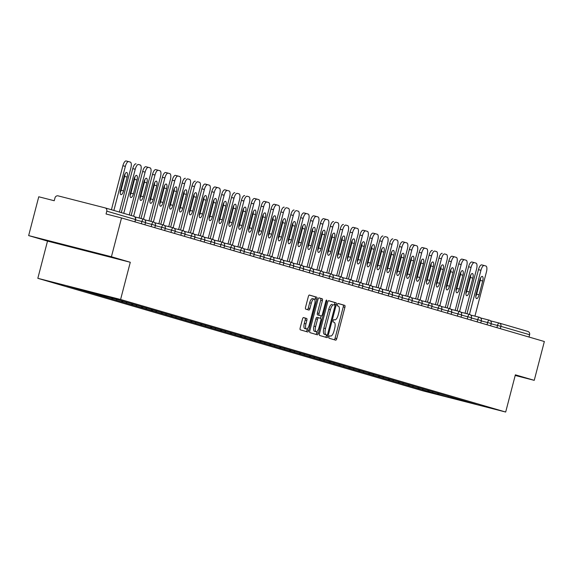 <?xml version="1.0" encoding="UTF-8"?>
<svg xmlns="http://www.w3.org/2000/svg" width="573" height="573" viewBox="0 0 573 573"><rect width="100%" height="100%" fill="white"/><g stroke="black" fill="none" stroke-linecap="round" stroke-linejoin="round"><path stroke-width="0.86" d="M328.952 336.888A1.261 0.451 104.3 0 0 329.074 338.228L335.678 340.161A1.798 0.645 104.3 0 0 335.685 340.161A1.798 0.645 104.3 0 0 336.752 338.6L344.903 307.293A1.798 0.645 104.3 0 0 344.738 305.373L338.134 303.439A1.261 0.451 104.3 0 0 338.127 303.439A1.261 0.451 104.3 0 0 337.382 304.528A1.261 0.451 104.3 0 0 337.497 305.875L338.356 306.125A5.751 2.07 104.3 0 1 338.894 312.271L338.213 314.885A5.751 2.07 104.3 0 1 334.797 319.877A5.751 2.07 104.3 0 1 334.775 319.87L333.923 319.619A1.261 0.451 104.3 0 0 333.916 319.619A1.261 0.451 104.3 0 0 333.164 320.708A1.261 0.451 104.3 0 0 333.285 322.055L334.138 322.305A5.751 2.07 104.3 0 1 334.675 328.451L334.002 331.058A5.751 2.07 104.3 0 1 330.585 336.05A5.751 2.07 104.3 0 1 330.557 336.043L329.704 335.792A1.261 0.451 104.3 0 0 329.697 335.792A1.261 0.451 104.3 0 0 328.952 336.888M303.54 317.571A1.798 0.645 104.3 0 0 303.532 317.571A1.798 0.645 104.3 0 0 302.465 319.125L300.173 327.914A1.798 0.645 104.3 0 0 300.345 329.833L307.68 331.975A1.798 0.645 104.3 0 0 307.687 331.982A1.798 0.645 104.3 0 0 308.754 330.42L316.905 299.106A1.798 0.645 104.3 0 0 316.74 297.186L309.406 295.045A1.798 0.645 104.3 0 0 309.399 295.045A1.798 0.645 104.3 0 0 308.331 296.599L305.567 307.214A1.798 0.645 104.3 0 0 305.738 309.134L308.876 310.05A1.798 0.645 104.3 0 0 308.883 310.05A1.798 0.645 104.3 0 0 309.95 308.496L311.318 303.232A4.806 1.733 104.3 0 1 314.176 299.056A4.806 1.733 104.3 0 1 314.641 304.206L309.277 324.819A4.806 1.733 104.3 0 1 306.419 328.988A4.806 1.733 104.3 0 1 305.946 323.845L306.841 320.407A1.798 0.645 104.3 0 0 306.677 318.488L303.525 317.564M130.286 262.269L111.42 256.754L121.526 217.948L544.35 341.522L534.244 380.336L515.371 374.821L505.68 412.037L120.595 299.486L130.286 262.269L47.516 241.097L37.825 278.313L120.595 299.486M319.505 333.565A1.798 0.645 104.3 0 0 319.67 335.484L327.004 337.626A1.798 0.645 104.3 0 0 327.011 337.626A1.798 0.645 104.3 0 0 328.078 336.072L336.236 304.757A1.798 0.645 104.3 0 0 336.065 302.838L328.73 300.696A1.798 0.645 104.3 0 0 328.723 300.689A1.798 0.645 104.3 0 0 327.656 302.25L319.505 333.565M317.342 334.804L310.007 332.655A1.798 0.645 104.3 0 1 309.835 330.736L317.994 299.428A1.798 0.645 104.3 0 1 319.061 297.867A1.798 0.645 104.3 0 0 319.061 297.867L322.205 298.784A1.798 0.645 104.3 0 1 322.377 300.703L319.068 313.402A1.798 0.645 104.3 0 0 319.24 315.329L321.317 315.938A1.798 0.645 104.3 0 0 321.324 315.938A1.798 0.645 104.3 0 0 322.391 314.376L325.836 301.154A1.261 0.451 104.3 0 1 326.581 300.066A1.261 0.451 104.3 0 1 326.71 301.412L318.416 333.242A1.798 0.645 104.3 0 1 317.349 334.804A1.798 0.645 104.3 0 0 317.349 334.804M37.825 278.313L422.91 390.865L505.68 412.037M82.211 289.745L82.068 290.282L83.207 290.002M82.068 290.282L66.898 285.827L111.864 297.903L476.607 404.524L447.807 397.153L438.144 394.331L439.276 393.615M437.908 393.214L437.65 394.203L438.144 394.331M437.65 394.203L428.267 391.445L429.399 390.729M428.031 390.328L427.773 391.316L428.267 391.445M427.773 391.316L418.39 388.558L419.522 387.842M418.154 387.441L417.896 388.43L418.39 388.558M417.896 388.43L408.513 385.672L409.645 384.949M408.277 384.555L408.019 385.543L408.513 385.672M408.019 385.543L398.636 382.785L399.768 382.062M398.4 381.668L398.142 382.657L398.636 382.785M398.142 382.657L388.759 379.899L389.891 379.176M388.523 378.782L388.265 379.77L388.759 379.899M388.265 379.77L378.882 377.013L380.014 376.289M378.646 375.895L378.388 376.884L378.882 377.013M378.388 376.884L369.005 374.126L370.137 373.403M368.768 373.002L368.511 373.997L369.005 374.126M368.511 373.997L359.128 371.24L360.259 370.516M358.891 370.115L358.634 371.111L359.128 371.24M358.634 371.111L349.251 368.353L350.382 367.63M349.014 367.229L348.756 368.224L349.251 368.353M348.756 368.224L339.374 365.467L340.505 364.743M339.137 364.342L338.879 365.338L339.374 365.467M338.879 365.338L329.496 362.58L330.628 361.857M329.26 361.456L329.002 362.451L329.496 362.58M329.002 362.451L319.619 359.694L320.751 358.97M319.383 358.569L319.125 359.565L319.619 359.694M319.125 359.565L309.742 356.807L310.874 356.084M309.506 355.683L309.248 356.678L309.742 356.807M309.248 356.678L299.865 353.921L300.997 353.197M299.629 352.796L299.371 353.792L299.865 353.921M299.371 353.792L289.988 351.034L291.12 350.311M289.752 349.91L289.494 350.905L289.988 351.034M289.494 350.905L280.111 348.14L281.243 347.424M279.875 347.023L279.617 348.019L280.111 348.14M279.617 348.019L270.234 345.254L271.366 344.538M269.998 344.137L269.74 345.132L270.234 345.254M269.74 345.132L260.357 342.368L261.489 341.651M260.121 341.25L259.863 342.246L260.357 342.368M259.863 342.246L250.48 339.481L251.611 338.765M250.243 338.364L249.986 339.359L250.48 339.481M249.986 339.359L240.603 336.595L241.734 335.878M240.366 335.477L240.108 336.473L240.603 336.595M240.108 336.473L230.726 333.708L231.857 332.992M230.489 332.591L230.231 333.586L230.726 333.708M230.231 333.586L220.849 330.822L221.98 330.105M220.612 329.704L220.354 330.7L220.849 330.822M220.354 330.7L210.971 327.935L212.103 327.219M210.735 326.818L210.477 327.806L210.971 327.935M210.477 327.806L201.094 325.049L202.226 324.332M200.858 323.931L200.6 324.92L201.094 325.049M200.6 324.92L191.217 322.162L192.349 321.446M190.981 321.045L190.723 322.033L191.217 322.162M190.723 322.033L181.34 319.276L182.472 318.559M181.104 318.158L180.846 319.147L181.34 319.276M180.846 319.147L171.463 316.389L172.595 315.666M171.227 315.272L170.962 316.26L171.463 316.389M170.962 316.26L161.586 313.503L162.718 312.779M161.35 312.385L161.085 313.374L161.586 313.503M161.085 313.374L151.709 310.616L152.841 309.893M151.473 309.499L151.208 310.487L151.709 310.616M151.208 310.487L141.832 307.73L142.964 307.006M141.595 306.612L141.33 307.601L141.832 307.73M141.33 307.601L131.955 304.843L133.086 304.12M131.718 303.719L131.453 304.714L131.955 304.843M131.453 304.714L122.078 301.957L123.209 301.233M121.834 300.832L121.576 301.828L122.078 301.957M121.576 301.828L112.201 299.07L113.332 298.347M111.957 297.946L111.699 298.941L112.201 299.07M111.699 298.941L102.323 296.184L103.448 295.46M102.08 295.059L101.822 296.055L102.323 296.184M101.822 296.055L92.446 293.297L93.485 292.631M92.174 292.294L91.945 293.168L92.446 293.297M91.945 293.168L82.569 290.411M86.43 291.535L87.225 291.027M96.307 294.422L97.439 293.705M106.184 297.308L107.33 296.578M116.061 300.195L117.207 299.464M125.938 303.081L127.084 302.351M135.815 305.968L136.968 305.237M145.692 308.861L146.846 308.124M155.57 311.748L156.723 311.01M165.447 314.634L166.6 313.897M175.324 317.521L176.477 316.783M185.201 320.407L186.354 319.67M195.078 323.294L196.231 322.556M204.955 326.18L206.108 325.443M214.832 329.067L215.985 328.336M224.709 331.953L225.862 331.223M234.586 334.84L235.739 334.109M244.463 337.726L245.616 336.996M254.34 340.613L255.494 339.882M264.217 343.499L265.371 342.769M274.095 346.386L275.248 345.655M283.972 349.272L285.125 348.542M293.849 352.159L295.002 351.428M303.726 355.045L304.879 354.315M313.603 357.932L314.756 357.201M323.48 360.818L324.633 360.088M333.357 363.705L334.51 362.974M343.234 366.591L344.387 365.861M353.111 369.478L354.264 368.747M362.988 372.364L364.142 371.633M372.873 375.251L374.019 374.52M382.75 378.137L383.896 377.406M392.627 381.031L393.773 380.293M402.504 383.917L403.65 383.179M412.381 386.804L413.527 386.066M422.258 389.69L423.404 388.952M432.135 392.577L433.281 391.839M529.008 337.039L529.61 334.725L500.931 326.345L500.329 328.658M499.291 323.093L527.819 331.438A2.75 2.564 106.3 0 1 529.61 334.725M447.807 397.153L448.595 396.337M515.206 375.465L534.244 380.336M111.42 256.754L28.65 235.589L38.756 196.775L54.234 200.736L54.972 197.9A2.75 2.564 -73.7 0 1 58.152 195.873L104.995 207.856A2.75 2.564 -73.7 0 1 106.786 211.151L106.048 213.987L121.526 217.948M28.65 235.589L47.516 241.097M76.553 288.649L76.947 288.398M95.182 253.187L61.404 244.32L95.247 252.937M334.188 339.725A1.798 0.645 104.3 0 0 335.09 338.177L343.248 306.87A1.798 0.645 104.3 0 0 343.084 304.943L337.991 303.461M334.41 304.972L334.582 304.335A1.798 0.645 104.3 0 0 334.41 302.415L328.565 300.703M325.521 337.196A1.798 0.645 104.3 0 0 326.424 335.642L326.617 334.904M326.954 334.99A1.261 0.451 104.3 0 0 326.961 334.99A1.261 0.451 104.3 0 0 327.706 333.901L334.868 306.419A1.261 0.451 104.3 0 0 334.747 305.072L333.851 304.807A5.751 2.07 104.3 0 0 333.823 304.8A5.751 2.07 104.3 0 0 330.406 309.792L325.514 328.58A5.751 2.07 104.3 0 0 326.051 334.725L325.299 334.568A1.261 0.451 104.3 0 0 325.306 334.568A1.261 0.451 104.3 0 0 325.314 334.568L326.961 334.99M332.168 304.378L332.19 304.385A5.751 2.07 104.3 0 0 332.168 304.378A5.751 2.07 104.3 0 0 328.752 309.37L330.406 309.792M325.299 334.568L324.397 334.303A5.751 2.07 104.3 0 1 323.86 328.157L328.752 309.37M318.896 297.881L322.205 298.784M319.67 315.515L321.324 315.938L319.662 315.508A1.798 0.645 104.3 0 0 319.677 315.515A1.798 0.645 104.3 0 0 319.67 315.515L317.578 314.899A1.798 0.645 104.3 0 1 317.413 312.98L320.722 300.281A1.798 0.645 104.3 0 0 320.551 298.361M321.166 315.895L320.536 318.323M317.17 331.258L316.762 332.82L318.416 333.242M315.637 326.581A4.806 1.733 104.3 0 0 316.11 331.724A4.806 1.733 104.3 0 0 318.96 327.555L320.851 320.293A1.798 0.645 104.3 0 0 320.687 318.373L318.602 317.764A1.798 0.645 104.3 0 0 318.595 317.757A1.798 0.645 104.3 0 0 317.528 319.319L315.637 326.581L313.983 326.159A4.806 1.733 104.3 0 0 314.448 331.301L316.11 331.724M316.941 317.335L318.595 317.757L316.948 317.342A1.798 0.645 104.3 0 0 316.941 317.335A1.798 0.645 104.3 0 0 315.873 318.896L317.528 319.319M313.983 326.159L315.873 318.896M315.859 334.367A1.798 0.645 104.3 0 0 316.762 332.82M306.419 328.988L304.764 328.565A4.806 1.733 104.3 0 1 304.292 323.423L305.187 319.985A1.798 0.645 104.3 0 0 305.022 318.065L303.368 317.578M314.176 299.056L312.514 298.633A4.806 1.733 104.3 0 0 309.664 302.809L311.318 303.232M307.386 309.621A1.798 0.645 104.3 0 0 308.295 308.066L309.664 302.809M314.899 300.051L315.25 298.683A1.798 0.645 104.3 0 0 315.086 296.764L309.234 295.052M306.19 331.545A1.798 0.645 104.3 0 0 307.092 329.998L307.479 328.515M76.846 248.045L76.732 248.467M478.462 269.654A5.494 1.977 -75.7 0 1 481.721 264.891L484.206 265.528A5.494 1.977 104.3 0 0 484.206 265.528A5.494 1.977 104.3 0 0 480.94 270.291L478.462 269.654L466.974 313.746M481.721 264.891A5.494 1.977 -75.7 0 1 481.743 264.898L484.178 265.521M480.582 277.919A4.305 1.547 -75.7 0 1 480.231 280.376L476.629 294.2A4.305 1.547 -75.7 0 1 475.783 296.427M484.228 265.528L485.94 266.03A5.494 1.977 104.3 0 1 486.448 271.903L474.931 316.138M480.94 270.291L469.459 314.376M479.114 294.837A4.305 1.547 -75.7 0 1 476.557 298.569A4.305 1.547 -75.7 0 1 476.142 293.97L479.737 280.147A4.305 1.547 -75.7 0 1 482.294 276.408A4.305 1.547 -75.7 0 1 482.717 281.014L479.114 294.837L476.629 294.2M468.585 266.767A5.494 1.977 -75.7 0 1 471.844 262.004L474.329 262.635A5.494 1.977 104.3 0 0 474.329 262.635A5.494 1.977 104.3 0 0 471.063 267.405L468.585 266.767L457.096 310.86M471.844 262.004A5.494 1.977 -75.7 0 1 471.865 262.011L474.301 262.635M470.705 275.033A4.305 1.547 -75.7 0 1 470.354 277.49L466.751 291.313A4.305 1.547 -75.7 0 1 465.906 293.541M474.351 262.642L476.063 263.143A5.494 1.977 104.3 0 1 476.571 269.016L465.054 313.252M471.063 267.405L459.582 311.49M469.237 291.951A4.305 1.547 -75.7 0 1 466.68 295.682A4.305 1.547 -75.7 0 1 466.264 291.077L469.86 277.26A4.305 1.547 -75.7 0 1 472.417 273.522A4.305 1.547 -75.7 0 1 472.84 278.127L469.237 291.951L466.751 291.313M455.177 310.365L466.694 266.13A5.494 1.977 104.3 0 0 466.178 260.257L464.474 259.755A5.494 1.977 104.3 0 0 464.452 259.748A5.494 1.977 104.3 0 0 461.186 264.518L458.708 263.881L447.219 307.973M458.708 263.881A5.494 1.977 -75.7 0 1 461.967 259.118A5.494 1.977 -75.7 0 1 461.988 259.125L464.424 259.748M460.828 272.146A4.305 1.547 -75.7 0 1 460.477 274.603L456.874 288.427A4.305 1.547 -75.7 0 1 456.029 290.654M461.186 264.518L449.705 308.603M459.36 289.064A4.305 1.547 -75.7 0 1 456.803 292.796A4.305 1.547 -75.7 0 1 456.387 288.19L459.983 274.367A4.305 1.547 -75.7 0 1 462.54 270.635A4.305 1.547 -75.7 0 1 462.963 275.241L459.36 289.064L456.874 288.427M445.3 307.479L456.817 263.243A5.494 1.977 104.3 0 0 456.301 257.37L454.597 256.869A5.494 1.977 104.3 0 0 454.575 256.862A5.494 1.977 104.3 0 0 451.309 261.632L448.831 260.994L437.342 305.08M448.831 260.994A5.494 1.977 -75.7 0 1 452.09 256.231A5.494 1.977 -75.7 0 1 452.111 256.238L454.547 256.862M450.951 269.26A4.305 1.547 -75.7 0 1 450.6 271.717L446.997 285.54A4.305 1.547 -75.7 0 1 446.152 287.768M451.309 261.632L439.828 305.717M449.483 286.178A4.305 1.547 -75.7 0 1 446.926 289.909A4.305 1.547 -75.7 0 1 446.51 285.304L450.106 271.48A4.305 1.547 -75.7 0 1 452.663 267.749A4.305 1.547 -75.7 0 1 453.085 272.354L449.483 286.178L446.997 285.54M435.423 304.592L446.94 260.357A5.494 1.977 104.3 0 0 446.424 254.484L444.72 253.982A5.494 1.977 104.3 0 0 444.698 253.975A5.494 1.977 104.3 0 0 441.432 258.745L438.954 258.108L427.465 302.193M438.954 258.108A5.494 1.977 -75.7 0 1 442.213 253.345A5.494 1.977 -75.7 0 1 442.234 253.352L442.213 253.345M441.074 266.373A4.305 1.547 -75.7 0 1 440.723 268.83L437.12 282.654A4.305 1.547 -75.7 0 1 436.275 284.881M441.432 258.745L429.951 302.831M439.606 283.291A4.305 1.547 -75.7 0 1 437.049 287.023A4.305 1.547 -75.7 0 1 436.633 282.417L440.229 268.594A4.305 1.547 -75.7 0 1 442.786 264.862A4.305 1.547 -75.7 0 1 443.208 269.468L439.606 283.291L437.12 282.654M425.546 301.706L437.063 257.47A5.494 1.977 104.3 0 0 436.547 251.597L434.843 251.096A5.494 1.977 104.3 0 0 434.814 251.089A5.494 1.977 104.3 0 0 431.555 255.859L429.077 255.221L417.588 299.307M429.077 255.221A5.494 1.977 -75.7 0 1 432.336 250.458A5.494 1.977 -75.7 0 1 432.357 250.465L432.336 250.458M431.197 263.487A4.305 1.547 -75.7 0 1 430.846 265.944L427.243 279.767A4.305 1.547 -75.7 0 1 426.398 281.995M431.555 255.859L420.073 299.944M429.729 280.405A4.305 1.547 -75.7 0 1 427.172 284.136A4.305 1.547 -75.7 0 1 426.749 279.531L430.352 265.707A4.305 1.547 -75.7 0 1 432.909 261.976A4.305 1.547 -75.7 0 1 433.331 266.581L429.729 280.405L427.243 279.767M419.2 252.335A5.494 1.977 -75.7 0 1 422.459 247.572L424.937 248.202A5.494 1.977 104.3 0 0 424.937 248.202A5.494 1.977 104.3 0 0 421.678 252.972L419.2 252.335L407.711 296.42M422.459 247.572A5.494 1.977 -75.7 0 1 422.48 247.572L424.915 248.195M421.32 260.6A4.305 1.547 -75.7 0 1 420.969 263.057L417.366 276.881A4.305 1.547 -75.7 0 1 416.521 279.108M424.965 248.209L426.67 248.711A5.494 1.977 104.3 0 1 427.186 254.584L415.669 298.82M421.678 252.972L410.196 297.058M419.851 277.518A4.305 1.547 -75.7 0 1 417.294 281.25A4.305 1.547 -75.7 0 1 416.872 276.644L420.475 262.821A4.305 1.547 -75.7 0 1 423.032 259.089A4.305 1.547 -75.7 0 1 423.454 263.695L419.851 277.518L417.366 276.881M405.791 295.933L417.309 251.697A5.494 1.977 104.3 0 0 416.793 245.824L415.088 245.323A5.494 1.977 104.3 0 0 415.06 245.316A5.494 1.977 104.3 0 0 411.801 250.086L409.315 249.448L397.834 293.534M409.315 249.448A5.494 1.977 -75.7 0 1 412.581 244.685A5.494 1.977 -75.7 0 1 412.603 244.685L415.038 245.308M411.443 257.707A4.305 1.547 -75.7 0 1 411.092 260.171L407.489 273.994A4.305 1.547 -75.7 0 1 406.644 276.222M411.801 250.086L400.319 294.171M409.974 274.632A4.305 1.547 -75.7 0 1 407.417 278.363A4.305 1.547 -75.7 0 1 406.995 273.758L410.597 259.934A4.305 1.547 -75.7 0 1 413.154 256.203A4.305 1.547 -75.7 0 1 413.577 260.808L409.974 274.632L407.489 273.994M395.907 293.047L407.432 248.811A5.494 1.977 104.3 0 0 406.916 242.938L405.211 242.436A5.494 1.977 104.3 0 0 405.183 242.429A5.494 1.977 104.3 0 0 401.924 247.199L399.438 246.562L387.957 290.647M399.438 246.562A5.494 1.977 -75.7 0 1 402.704 241.799A5.494 1.977 -75.7 0 1 402.726 241.799L405.161 242.422M401.566 254.82A4.305 1.547 -75.7 0 1 401.215 257.284L397.612 271.108A4.305 1.547 -75.7 0 1 396.767 273.335M401.924 247.199L390.442 291.285M400.097 271.745A4.305 1.547 -75.7 0 1 397.54 275.477A4.305 1.547 -75.7 0 1 397.118 270.871L400.72 257.048A4.305 1.547 -75.7 0 1 403.277 253.316A4.305 1.547 -75.7 0 1 403.7 257.922L400.097 271.745L397.612 271.108M386.03 290.16L397.555 245.924A5.494 1.977 104.3 0 0 397.039 240.051L395.334 239.55A5.494 1.977 104.3 0 0 395.306 239.543A5.494 1.977 104.3 0 0 392.047 244.313L389.561 243.675L378.08 287.761M389.561 243.675A5.494 1.977 -75.7 0 1 392.827 238.905A5.494 1.977 -75.7 0 1 392.849 238.912L392.827 238.905M391.688 251.934A4.305 1.547 -75.7 0 1 391.338 254.398L387.735 268.221A4.305 1.547 -75.7 0 1 386.89 270.449M392.047 244.313L380.565 288.398M390.22 268.859A4.305 1.547 -75.7 0 1 387.663 272.59A4.305 1.547 -75.7 0 1 387.241 267.985L390.843 254.161A4.305 1.547 -75.7 0 1 393.4 250.43A4.305 1.547 -75.7 0 1 393.823 255.035L390.22 268.859L387.735 268.221M376.153 287.274L387.677 243.038A5.494 1.977 104.3 0 0 387.162 237.165L385.457 236.663A5.494 1.977 104.3 0 0 385.428 236.656A5.494 1.977 104.3 0 0 382.17 241.426L379.684 240.789L368.203 284.874M379.684 240.789A5.494 1.977 -75.7 0 1 382.95 236.019A5.494 1.977 -75.7 0 1 382.972 236.026L382.95 236.019M381.811 249.047A4.305 1.547 -75.7 0 1 381.46 251.511L377.858 265.335A4.305 1.547 -75.7 0 1 377.013 267.562M382.17 241.426L370.688 285.512M380.343 265.972A4.305 1.547 -75.7 0 1 377.786 269.704A4.305 1.547 -75.7 0 1 377.363 265.098L380.966 251.275A4.305 1.547 -75.7 0 1 383.523 247.543A4.305 1.547 -75.7 0 1 383.946 252.149L380.343 265.972L377.858 265.335M369.807 237.902A5.494 1.977 -75.7 0 1 373.073 233.132L375.551 233.77A5.494 1.977 104.3 0 0 375.551 233.77A5.494 1.977 104.3 0 0 372.292 238.54L369.807 237.902L358.326 281.988M373.073 233.132A5.494 1.977 -75.7 0 1 373.095 233.139L375.53 233.763M371.934 246.161A4.305 1.547 -75.7 0 1 371.583 248.625L367.981 262.448A4.305 1.547 -75.7 0 1 367.135 264.676M375.58 233.777L377.285 234.278A5.494 1.977 104.3 0 1 377.8 240.151L366.276 284.38M372.292 238.54L360.811 282.625M370.466 263.079A4.305 1.547 -75.7 0 1 367.909 266.817A4.305 1.547 -75.7 0 1 367.486 262.212L371.089 248.388A4.305 1.547 -75.7 0 1 373.646 244.657A4.305 1.547 -75.7 0 1 374.069 249.262L370.466 263.079L367.981 262.448M356.399 281.493L367.923 237.258A5.494 1.977 104.3 0 0 367.408 231.392L365.703 230.89A5.494 1.977 104.3 0 0 365.674 230.883A5.494 1.977 104.3 0 0 362.415 235.653L359.93 235.016L348.448 279.101M359.93 235.016A5.494 1.977 -75.7 0 1 363.196 230.246A5.494 1.977 -75.7 0 1 363.218 230.253L365.653 230.876M362.057 243.274A4.305 1.547 -75.7 0 1 361.706 245.738L358.104 259.562A4.305 1.547 -75.7 0 1 357.258 261.789M362.415 235.653L350.934 279.739M360.589 260.192A4.305 1.547 -75.7 0 1 358.032 263.931A4.305 1.547 -75.7 0 1 357.609 259.325L361.212 245.502A4.305 1.547 -75.7 0 1 363.769 241.77A4.305 1.547 -75.7 0 1 364.192 246.376L360.589 260.192L358.104 259.562M346.522 278.607L358.046 234.371A5.494 1.977 104.3 0 0 357.531 228.505L355.826 228.004A5.494 1.977 104.3 0 0 355.797 227.997A5.494 1.977 104.3 0 0 352.538 232.767L350.053 232.129L338.571 276.215M350.053 232.129A5.494 1.977 -75.7 0 1 353.319 227.359A5.494 1.977 -75.7 0 1 353.34 227.366L355.776 227.99M352.18 240.388A4.305 1.547 -75.7 0 1 351.829 242.852L348.226 256.675A4.305 1.547 -75.7 0 1 347.381 258.903M352.538 232.767L341.057 276.852M350.712 257.306A4.305 1.547 -75.7 0 1 348.155 261.044A4.305 1.547 -75.7 0 1 347.732 256.439L351.335 242.615A4.305 1.547 -75.7 0 1 353.892 238.884A4.305 1.547 -75.7 0 1 354.307 243.482L350.712 257.306L348.226 256.675M336.645 275.72L348.169 231.485A5.494 1.977 104.3 0 0 347.653 225.619L345.949 225.117A5.494 1.977 104.3 0 0 345.92 225.11A5.494 1.977 104.3 0 0 342.661 229.88L340.176 229.243L328.694 273.328M340.176 229.243A5.494 1.977 -75.7 0 1 343.442 224.473A5.494 1.977 -75.7 0 1 343.463 224.48L343.442 224.473M342.303 237.501A4.305 1.547 -75.7 0 1 341.952 239.965L338.349 253.789A4.305 1.547 -75.7 0 1 337.504 256.016M342.661 229.88L331.18 273.966M340.835 254.419A4.305 1.547 -75.7 0 1 338.278 258.158A4.305 1.547 -75.7 0 1 337.855 253.553L341.458 239.729A4.305 1.547 -75.7 0 1 344.015 235.997A4.305 1.547 -75.7 0 1 344.43 240.596L340.835 254.419L338.349 253.789M326.768 272.834L338.292 228.598A5.494 1.977 104.3 0 0 337.776 222.732L336.072 222.231A5.494 1.977 104.3 0 0 336.043 222.224A5.494 1.977 104.3 0 0 332.784 226.994L330.299 226.356L318.817 270.442M330.299 226.356A5.494 1.977 -75.7 0 1 333.565 221.586A5.494 1.977 -75.7 0 1 333.586 221.593L333.565 221.586M332.426 234.615A4.305 1.547 -75.7 0 1 332.075 237.079L328.472 250.902A4.305 1.547 -75.7 0 1 327.627 253.123M332.784 226.994L321.303 271.079M330.958 251.533A4.305 1.547 -75.7 0 1 328.401 255.272A4.305 1.547 -75.7 0 1 327.978 250.666L331.581 236.842A4.305 1.547 -75.7 0 1 334.138 233.111A4.305 1.547 -75.7 0 1 334.553 237.709L330.958 251.533L328.472 250.902M320.422 223.47A5.494 1.977 -75.7 0 1 323.688 218.7L326.166 219.337A5.494 1.977 104.3 0 0 326.166 219.337A5.494 1.977 104.3 0 0 322.907 224.107L320.422 223.47L308.94 267.555M323.688 218.7A5.494 1.977 -75.7 0 1 323.709 218.707L326.144 219.33M322.549 231.728A4.305 1.547 -75.7 0 1 322.198 234.192L318.595 248.016A4.305 1.547 -75.7 0 1 317.75 250.236M326.187 219.344L327.899 219.846A5.494 1.977 104.3 0 1 328.415 225.712L316.89 269.947M322.907 224.107L311.426 268.193M321.081 248.646A4.305 1.547 -75.7 0 1 318.524 252.385A4.305 1.547 -75.7 0 1 318.101 247.78L321.704 233.956A4.305 1.547 -75.7 0 1 324.261 230.217A4.305 1.547 -75.7 0 1 324.676 234.823L321.081 248.646L318.595 248.016M310.545 220.584A5.494 1.977 -75.7 0 1 313.811 215.813L316.289 216.451A5.494 1.977 104.3 0 0 316.289 216.451A5.494 1.977 104.3 0 0 313.03 221.214L310.545 220.584L299.063 264.669M313.811 215.813A5.494 1.977 -75.7 0 1 313.832 215.82L316.267 216.444M312.672 228.842A4.305 1.547 -75.7 0 1 312.321 231.306L308.718 245.129A4.305 1.547 -75.7 0 1 307.873 247.35M316.31 216.458L318.022 216.952A5.494 1.977 104.3 0 1 318.538 222.825L307.013 267.061M313.03 221.214L301.548 265.306M311.203 245.76A4.305 1.547 -75.7 0 1 308.646 249.499A4.305 1.547 -75.7 0 1 308.224 244.893L311.827 231.069A4.305 1.547 -75.7 0 1 314.384 227.331A4.305 1.547 -75.7 0 1 314.799 231.936L311.203 245.76L308.718 245.129M297.136 264.174L308.661 219.939A5.494 1.977 104.3 0 0 308.145 214.066L306.433 213.571A5.494 1.977 104.3 0 0 306.412 213.564A5.494 1.977 104.3 0 0 303.153 218.327L300.667 217.697L289.186 261.782M300.667 217.697A5.494 1.977 -75.7 0 1 303.934 212.927A5.494 1.977 -75.7 0 1 303.955 212.934L306.39 213.557M302.795 225.955A4.305 1.547 -75.7 0 1 302.444 228.419L298.841 242.243A4.305 1.547 -75.7 0 1 297.996 244.463M303.153 218.327L291.671 262.42M301.326 242.873A4.305 1.547 -75.7 0 1 298.769 246.612A4.305 1.547 -75.7 0 1 298.347 242.007L301.95 228.183A4.305 1.547 -75.7 0 1 304.507 224.444A4.305 1.547 -75.7 0 1 304.922 229.05L301.326 242.873L298.841 242.243M287.259 261.288L298.784 217.052A5.494 1.977 104.3 0 0 298.268 211.179L296.556 210.685A5.494 1.977 104.3 0 0 296.535 210.678A5.494 1.977 104.3 0 0 293.276 215.441L290.79 214.811L279.309 258.896M290.79 214.811A5.494 1.977 -75.7 0 1 294.049 210.04A5.494 1.977 -75.7 0 1 294.078 210.047L294.049 210.04M292.918 223.069A4.305 1.547 -75.7 0 1 292.567 225.533L288.964 239.349A4.305 1.547 -75.7 0 1 288.119 241.577M293.276 215.441L281.794 259.533M291.449 239.987A4.305 1.547 -75.7 0 1 288.892 243.726A4.305 1.547 -75.7 0 1 288.47 239.12L292.072 225.296A4.305 1.547 -75.7 0 1 294.629 221.558A4.305 1.547 -75.7 0 1 295.045 226.163L291.449 239.987L288.964 239.349M277.382 258.402L288.907 214.166A5.494 1.977 104.3 0 0 288.391 208.293L286.679 207.798A5.494 1.977 104.3 0 0 286.658 207.791A5.494 1.977 104.3 0 0 283.399 212.554L280.913 211.924L269.432 256.009M280.913 211.924A5.494 1.977 -75.7 0 1 284.172 207.154A5.494 1.977 -75.7 0 1 284.201 207.161L284.172 207.154M283.041 220.182A4.305 1.547 -75.7 0 1 282.69 222.646L279.087 236.463A4.305 1.547 -75.7 0 1 278.242 238.69M283.399 212.554L271.917 256.64M281.572 237.1A4.305 1.547 -75.7 0 1 279.015 240.839A4.305 1.547 -75.7 0 1 278.593 236.234L282.195 222.41A4.305 1.547 -75.7 0 1 284.745 218.671A4.305 1.547 -75.7 0 1 285.168 223.277L281.572 237.1L279.087 236.463M271.036 209.038A5.494 1.977 -75.7 0 1 274.295 204.267L276.78 204.905A5.494 1.977 104.3 0 0 276.78 204.905A5.494 1.977 104.3 0 0 273.522 209.668L271.036 209.038L259.555 253.123M274.295 204.267A5.494 1.977 -75.7 0 1 274.324 204.275L276.759 204.898M273.163 217.296A4.305 1.547 -75.7 0 1 272.812 219.753L269.21 233.576A4.305 1.547 -75.7 0 1 268.365 235.804M276.802 204.912L278.514 205.406A5.494 1.977 104.3 0 1 279.03 211.279L267.505 255.515M273.522 209.668L262.04 253.753M271.695 234.214A4.305 1.547 -75.7 0 1 269.138 237.953A4.305 1.547 -75.7 0 1 268.716 233.347L272.318 219.523A4.305 1.547 -75.7 0 1 274.868 215.785A4.305 1.547 -75.7 0 1 275.291 220.39L271.695 234.214L269.21 233.576M261.159 206.151A5.494 1.977 -75.7 0 1 264.418 201.381L266.903 202.018A5.494 1.977 104.3 0 0 266.903 202.018A5.494 1.977 104.3 0 0 263.644 206.781L261.159 206.151L249.678 250.236M264.418 201.381A5.494 1.977 -75.7 0 1 264.447 201.388L266.882 202.011M263.286 214.409A4.305 1.547 -75.7 0 1 262.935 216.866L259.333 230.69A4.305 1.547 -75.7 0 1 258.487 232.917M266.925 202.025L268.637 202.52A5.494 1.977 104.3 0 1 269.152 208.393L257.628 252.629M263.644 206.781L252.163 250.867M261.818 231.327A4.305 1.547 -75.7 0 1 259.261 235.059A4.305 1.547 -75.7 0 1 258.838 230.461L262.441 216.637A4.305 1.547 -75.7 0 1 264.991 212.898A4.305 1.547 -75.7 0 1 265.414 217.504L261.818 231.327L259.333 230.69M247.751 249.742L259.275 205.506A5.494 1.977 104.3 0 0 258.76 199.633L257.048 199.132A5.494 1.977 104.3 0 0 257.026 199.132A5.494 1.977 104.3 0 0 253.767 203.895L251.282 203.265L239.801 247.35M251.282 203.265A5.494 1.977 -75.7 0 1 254.541 198.494A5.494 1.977 -75.7 0 1 254.57 198.502L257.005 199.125M253.409 211.523A4.305 1.547 -75.7 0 1 253.058 213.98L249.456 227.803A4.305 1.547 -75.7 0 1 248.61 230.031M253.767 203.895L242.279 247.98M251.941 228.441A4.305 1.547 -75.7 0 1 249.384 232.172A4.305 1.547 -75.7 0 1 248.961 227.574L252.564 213.75A4.305 1.547 -75.7 0 1 255.114 210.012A4.305 1.547 -75.7 0 1 255.537 214.617L251.941 228.441L249.456 227.803M237.874 246.856L249.398 202.62A5.494 1.977 104.3 0 0 248.883 196.747L247.171 196.245A5.494 1.977 104.3 0 0 247.149 196.245A5.494 1.977 104.3 0 0 243.89 201.008L241.405 200.378L229.923 244.463M241.405 200.378A5.494 1.977 -75.7 0 1 244.664 195.608A5.494 1.977 -75.7 0 1 244.692 195.615L244.664 195.608M243.532 208.636A4.305 1.547 -75.7 0 1 243.181 211.093L239.578 224.917A4.305 1.547 -75.7 0 1 238.733 227.144M243.89 201.008L232.402 245.094M242.064 225.554A4.305 1.547 -75.7 0 1 239.507 229.286A4.305 1.547 -75.7 0 1 239.084 224.688L242.687 210.864A4.305 1.547 -75.7 0 1 245.237 207.125A4.305 1.547 -75.7 0 1 245.659 211.731L242.064 225.554L239.578 224.917M227.997 243.969L239.521 199.733A5.494 1.977 104.3 0 0 239.005 193.86L237.294 193.359A5.494 1.977 104.3 0 0 237.272 193.352A5.494 1.977 104.3 0 0 234.013 198.122L231.528 197.484L220.046 241.577M231.528 197.484A5.494 1.977 -75.7 0 1 234.787 192.721A5.494 1.977 -75.7 0 1 234.815 192.729L234.787 192.721M233.655 205.75A4.305 1.547 -75.7 0 1 233.304 208.207L229.701 222.03A4.305 1.547 -75.7 0 1 228.856 224.258M234.013 198.122L222.525 242.207M232.18 222.668A4.305 1.547 -75.7 0 1 229.63 226.399A4.305 1.547 -75.7 0 1 229.207 221.794L232.81 207.978A4.305 1.547 -75.7 0 1 235.36 204.239A4.305 1.547 -75.7 0 1 235.782 208.844L232.18 222.668L229.701 222.03M218.12 241.083L229.644 196.847A5.494 1.977 104.3 0 0 229.128 190.974L227.417 190.472A5.494 1.977 104.3 0 0 227.395 190.465A5.494 1.977 104.3 0 0 224.136 195.235L221.651 194.598L210.169 238.69M221.651 194.598A5.494 1.977 -75.7 0 1 224.91 189.835A5.494 1.977 -75.7 0 1 224.938 189.842L227.374 190.465M223.778 202.863A4.305 1.547 -75.7 0 1 223.427 205.32L219.824 219.144A4.305 1.547 -75.7 0 1 218.979 221.371M224.136 195.235L212.647 239.321M222.303 219.781A4.305 1.547 -75.7 0 1 219.753 223.513A4.305 1.547 -75.7 0 1 219.33 218.907L222.933 205.091A4.305 1.547 -75.7 0 1 225.483 201.352A4.305 1.547 -75.7 0 1 225.905 205.958L222.303 219.781L219.824 219.144M211.774 191.711A5.494 1.977 -75.7 0 1 215.033 186.948L217.518 187.579A5.494 1.977 104.3 0 0 217.518 187.579A5.494 1.977 104.3 0 0 214.259 192.349L211.774 191.711L200.292 235.804M215.033 186.948A5.494 1.977 -75.7 0 1 215.061 186.956L217.496 187.579M213.901 199.977A4.305 1.547 -75.7 0 1 213.543 202.434L209.947 216.257A4.305 1.547 -75.7 0 1 209.102 218.485M217.539 187.586L219.251 188.087A5.494 1.977 104.3 0 1 219.767 193.961L208.243 238.196M214.259 192.349L202.77 236.434M212.425 216.895A4.305 1.547 -75.7 0 1 209.876 220.626A4.305 1.547 -75.7 0 1 209.453 216.021L213.056 202.197A4.305 1.547 -75.7 0 1 215.606 198.466A4.305 1.547 -75.7 0 1 216.028 203.071L212.425 216.895L209.947 216.257M198.365 235.31L209.89 191.074A5.494 1.977 104.3 0 0 209.374 185.201L207.662 184.699A5.494 1.977 104.3 0 0 207.641 184.692A5.494 1.977 104.3 0 0 204.382 189.462L201.897 188.825L190.415 232.91M201.897 188.825A5.494 1.977 -75.7 0 1 205.155 184.062A5.494 1.977 -75.7 0 1 205.184 184.069L207.619 184.692M204.024 197.091A4.305 1.547 -75.7 0 1 203.666 199.547L200.07 213.371A4.305 1.547 -75.7 0 1 199.225 215.598M204.382 189.462L192.893 233.548M202.548 214.008A4.305 1.547 -75.7 0 1 199.998 217.74A4.305 1.547 -75.7 0 1 199.576 213.135L203.179 199.311A4.305 1.547 -75.7 0 1 205.728 195.579A4.305 1.547 -75.7 0 1 206.151 200.185L202.548 214.008L200.07 213.371M188.488 232.423L200.013 188.188A5.494 1.977 104.3 0 0 199.497 182.314L197.785 181.813A5.494 1.977 104.3 0 0 197.764 181.806A5.494 1.977 104.3 0 0 194.505 186.576L192.019 185.939L180.538 230.024M192.019 185.939A5.494 1.977 -75.7 0 1 195.278 181.175A5.494 1.977 -75.7 0 1 195.307 181.183L195.278 181.175M194.147 194.204A4.305 1.547 -75.7 0 1 193.789 196.661L190.193 210.484A4.305 1.547 -75.7 0 1 189.348 212.712M194.505 186.576L183.016 230.661M192.671 211.122A4.305 1.547 -75.7 0 1 190.121 214.854A4.305 1.547 -75.7 0 1 189.699 210.248L193.302 196.424A4.305 1.547 -75.7 0 1 195.851 192.693A4.305 1.547 -75.7 0 1 196.274 197.298L192.671 211.122L190.193 210.484M178.611 229.537L190.136 185.301A5.494 1.977 104.3 0 0 189.62 179.428L187.908 178.926A5.494 1.977 104.3 0 0 187.887 178.919A5.494 1.977 104.3 0 0 184.628 183.689L182.142 183.052L170.661 227.137M182.142 183.052A5.494 1.977 -75.7 0 1 185.401 178.289A5.494 1.977 -75.7 0 1 185.423 178.296L185.401 178.289M184.27 191.318A4.305 1.547 -75.7 0 1 183.912 193.774L180.316 207.598A4.305 1.547 -75.7 0 1 179.471 209.825M184.628 183.689L173.139 227.775M182.794 208.235A4.305 1.547 -75.7 0 1 180.244 211.967A4.305 1.547 -75.7 0 1 179.822 207.362L183.424 193.538A4.305 1.547 -75.7 0 1 185.974 189.806A4.305 1.547 -75.7 0 1 186.397 194.412L182.794 208.235L180.316 207.598M168.734 226.65L180.259 182.415A5.494 1.977 104.3 0 0 179.743 176.541L178.031 176.04A5.494 1.977 104.3 0 0 178.01 176.033A5.494 1.977 104.3 0 0 174.751 180.803L172.265 180.166L160.784 224.251M172.265 180.166A5.494 1.977 -75.7 0 1 175.524 175.402A5.494 1.977 -75.7 0 1 175.546 175.402L177.988 176.026M174.393 188.424A4.305 1.547 -75.7 0 1 174.034 190.888L170.439 204.711A4.305 1.547 -75.7 0 1 169.594 206.939M174.751 180.803L163.262 224.888M172.917 205.349A4.305 1.547 -75.7 0 1 170.367 209.081A4.305 1.547 -75.7 0 1 169.945 204.475L173.547 190.651A4.305 1.547 -75.7 0 1 176.097 186.92A4.305 1.547 -75.7 0 1 176.52 191.525L172.917 205.349L170.439 204.711M162.388 177.279A5.494 1.977 -75.7 0 1 165.647 172.516L168.133 173.146A5.494 1.977 104.3 0 0 168.133 173.146A5.494 1.977 104.3 0 0 164.874 177.917L162.388 177.279L150.907 221.364M165.647 172.516A5.494 1.977 -75.7 0 1 165.669 172.516L168.111 173.139M164.515 185.537A4.305 1.547 -75.7 0 1 164.157 188.001L160.562 201.825A4.305 1.547 -75.7 0 1 159.717 204.052M168.154 173.153L169.866 173.655A5.494 1.977 104.3 0 1 170.382 179.528L158.857 223.764M164.874 177.917L153.385 222.002M163.04 202.462A4.305 1.547 -75.7 0 1 160.49 206.194A4.305 1.547 -75.7 0 1 160.068 201.589L163.67 187.765A4.305 1.547 -75.7 0 1 166.22 184.033A4.305 1.547 -75.7 0 1 166.643 188.639L163.04 202.462L160.562 201.825M148.98 220.877L160.504 176.642A5.494 1.977 104.3 0 0 159.989 170.768L158.277 170.267A5.494 1.977 104.3 0 0 158.255 170.26A5.494 1.977 104.3 0 0 154.997 175.03L152.511 174.393L141.03 218.478M152.511 174.393A5.494 1.977 -75.7 0 1 155.77 169.622A5.494 1.977 -75.7 0 1 155.792 169.629L158.234 170.253M154.638 182.651A4.305 1.547 -75.7 0 1 154.28 185.115L150.685 198.938A4.305 1.547 -75.7 0 1 149.84 201.166M154.997 175.03L143.508 219.115M153.163 199.576A4.305 1.547 -75.7 0 1 150.613 203.308A4.305 1.547 -75.7 0 1 150.19 198.702L153.793 184.878A4.305 1.547 -75.7 0 1 156.343 181.147A4.305 1.547 -75.7 0 1 156.766 185.752L153.163 199.576L150.685 198.938M139.103 217.991L150.627 173.755A5.494 1.977 104.3 0 0 150.112 167.882L148.4 167.38A5.494 1.977 104.3 0 0 148.378 167.373A5.494 1.977 104.3 0 0 145.119 172.144L142.634 171.506L131.174 215.505M142.634 171.506A5.494 1.977 -75.7 0 1 145.893 166.736A5.494 1.977 -75.7 0 1 145.914 166.743L148.357 167.366M144.761 179.764A4.305 1.547 -75.7 0 1 144.403 182.228L140.808 196.052A4.305 1.547 -75.7 0 1 139.962 198.279M145.119 172.144L133.631 216.229M143.286 196.689A4.305 1.547 -75.7 0 1 140.736 200.421A4.305 1.547 -75.7 0 1 140.313 195.816L143.916 181.992A4.305 1.547 -75.7 0 1 146.466 178.26A4.305 1.547 -75.7 0 1 146.889 182.866L143.286 196.689L140.808 196.052M129.262 214.947L140.75 170.869A5.494 1.977 104.3 0 0 140.235 164.995L138.523 164.494A5.494 1.977 104.3 0 0 138.501 164.487A5.494 1.977 104.3 0 0 135.235 169.257L132.757 168.62L121.297 212.619M132.757 168.62A5.494 1.977 -75.7 0 1 136.016 163.849A5.494 1.977 -75.7 0 1 136.037 163.857L136.016 163.849M134.884 176.878A4.305 1.547 -75.7 0 1 134.526 179.342L130.931 193.165A4.305 1.547 -75.7 0 1 130.078 195.393M135.235 169.257L123.754 213.335M133.409 193.803A4.305 1.547 -75.7 0 1 130.859 197.535A4.305 1.547 -75.7 0 1 130.436 192.929L134.032 179.105A4.305 1.547 -75.7 0 1 136.589 175.374A4.305 1.547 -75.7 0 1 137.011 179.979L133.409 193.803L130.931 193.165M119.385 212.06L130.873 167.975A5.494 1.977 104.3 0 0 130.358 162.109L128.646 161.607A5.494 1.977 104.3 0 0 128.624 161.6A5.494 1.977 104.3 0 0 125.358 166.371L122.88 165.733L111.42 209.732M122.88 165.733A5.494 1.977 -75.7 0 1 126.139 160.963A5.494 1.977 -75.7 0 1 126.16 160.97L128.596 161.593M125.007 173.991A4.305 1.547 -75.7 0 1 124.649 176.455L121.053 190.279A4.305 1.547 -75.7 0 1 120.201 192.507M125.358 166.371L113.877 210.449M123.532 190.909A4.305 1.547 -75.7 0 1 120.982 194.648A4.305 1.547 -75.7 0 1 120.559 190.043L124.155 176.219A4.305 1.547 -75.7 0 1 126.712 172.487A4.305 1.547 -75.7 0 1 127.134 177.093L123.532 190.909L121.053 190.279M527.898 331.452L499.219 323.072A2.75 2.564 106.3 0 0 499.14 323.05A2.75 0.988 104.3 0 0 499.126 323.05L490.459 320.83L499.112 323.043M496.913 327.656L497.493 325.435A2.75 0.988 104.3 0 1 499.126 323.05A2.75 2.75 0 0 1 499.219 323.072A2.75 2.564 106.3 0 1 500.931 326.345L491.154 323.809M105.153 207.906L133.681 216.243A2.75 2.564 -73.7 0 1 133.76 216.265L105.074 207.877M134.87 221.844L135.472 219.531L106.786 211.151M135.049 221.894L135.472 219.531A2.75 2.564 -73.7 0 0 133.76 216.265A2.75 2.75 0 0 1 135.643 219.588L135.464 219.552M487.036 324.769L487.616 322.542L491.047 323.48M489.263 320.164A2.75 0.988 104.3 0 0 489.249 320.164A2.75 0.988 104.3 0 0 487.616 322.542L481.27 320.923M477.159 321.883L477.739 319.655L471.393 318.036M467.281 318.996L467.862 316.769L461.516 315.15M457.404 316.11L457.985 313.882L451.639 312.264M447.527 313.223L448.107 310.996L441.762 309.377M437.65 310.337L438.23 308.109L431.884 306.491M427.773 307.45L428.353 305.223L422.007 303.604M417.896 304.564L418.476 302.336L412.13 300.718M408.019 301.677L408.599 299.45L402.253 297.831M398.142 298.791L398.722 296.563L392.376 294.945M388.265 295.904L388.845 293.677L382.499 292.051M378.388 293.018L378.968 290.79L372.622 289.164M368.511 290.131L369.091 287.904L362.745 286.278M358.634 287.245L359.214 285.017L352.868 283.391M348.756 284.358L349.337 282.131L342.991 280.505M338.879 281.472L339.46 279.244L333.114 277.619M329.002 278.585L329.582 276.358L323.236 274.732M319.125 275.699L319.705 273.471L313.359 271.846M309.248 272.812L309.828 270.585L303.482 268.959M299.371 269.926L299.951 267.698L293.605 266.073M289.494 267.039L290.074 264.812L283.728 263.186M279.617 264.153L280.197 261.925L273.851 260.3M269.74 261.259L270.32 259.039L263.974 257.413M259.863 258.373L260.443 256.152L254.097 254.527M249.986 255.486L250.566 253.266L244.22 251.64M240.108 252.6L240.689 250.372L234.343 248.754M230.231 249.713L230.812 247.486L224.466 245.867M220.354 246.827L220.934 244.599L214.589 242.981M210.477 243.94L211.057 241.713L204.711 240.094M200.6 241.054L201.18 238.826L194.834 237.208M190.723 238.167L191.303 235.94L184.957 234.321M180.846 235.281L181.426 233.053L175.08 231.435M170.969 232.394L171.549 230.167L165.203 228.548M161.092 229.508L161.672 227.28L155.326 225.662M151.215 226.621L151.795 224.394L145.449 222.768M141.338 223.735L141.918 221.507L135.572 219.882M470.705 315.057L479.372 317.277A2.75 0.988 104.3 0 0 479.372 317.277A2.75 0.988 104.3 0 0 477.739 319.655L481.17 320.594M471.3 317.686L467.862 316.769A2.75 0.988 104.3 0 1 469.495 314.391A2.75 0.988 104.3 0 0 469.495 314.391L460.828 312.17M450.951 309.284L459.618 311.504A2.75 0.988 104.3 0 0 459.618 311.504A2.75 0.988 104.3 0 0 457.985 313.882L461.415 314.821M449.755 308.618A2.75 0.988 104.3 0 0 449.741 308.611A2.75 0.988 104.3 0 0 448.107 310.996L451.538 311.934M439.878 305.731A2.75 0.988 104.3 0 0 439.863 305.724A2.75 0.988 104.3 0 0 438.23 308.109L441.661 309.048M421.32 300.624L429.986 302.838A2.75 0.988 104.3 0 0 429.986 302.838A2.75 0.988 104.3 0 0 428.353 305.223L431.784 306.161M421.914 303.253L418.476 302.336A2.75 0.988 104.3 0 1 420.109 299.951A2.75 0.988 104.3 0 0 420.109 299.951L411.443 297.738M401.566 294.851L410.232 297.065A2.75 0.988 104.3 0 0 410.232 297.065A2.75 0.988 104.3 0 0 408.599 299.45L412.03 300.388M402.153 297.48L398.722 296.563A2.75 0.988 104.3 0 1 400.355 294.178A2.75 0.988 104.3 0 1 400.362 294.185M390.485 291.299A2.75 0.988 104.3 0 0 390.478 291.292A2.75 0.988 104.3 0 0 388.845 293.677L392.276 294.615M371.934 286.192L380.601 288.405A2.75 0.988 104.3 0 0 380.601 288.405A2.75 0.988 104.3 0 0 378.968 290.79L382.399 291.729M372.522 288.813L369.091 287.904A2.75 0.988 104.3 0 1 370.724 285.519A2.75 0.988 104.3 0 0 370.724 285.519L362.057 283.306M352.18 280.419L360.847 282.632A2.75 0.988 104.3 0 0 360.847 282.632A2.75 0.988 104.3 0 0 359.214 285.017L362.645 285.948M350.977 279.753A2.75 0.988 104.3 0 0 350.97 279.746A2.75 0.988 104.3 0 0 349.337 282.131L352.767 283.062M342.89 280.154L339.46 279.244A2.75 0.988 104.3 0 1 341.093 276.859A2.75 0.988 104.3 0 1 341.1 276.859M322.549 271.76L331.215 273.973A2.75 0.988 104.3 0 0 331.215 273.973A2.75 0.988 104.3 0 0 329.582 276.358L333.013 277.289M323.136 274.381L319.705 273.471A2.75 0.988 104.3 0 1 321.338 271.086A2.75 0.988 104.3 0 0 321.338 271.086L312.672 268.866M302.795 265.979L311.461 268.2A2.75 0.988 104.3 0 0 311.461 268.2A2.75 0.988 104.3 0 0 309.828 270.585L313.252 271.516M292.918 263.093L301.584 265.313A2.75 0.988 104.3 0 0 301.584 265.313A2.75 0.988 104.3 0 0 299.951 267.698L303.375 268.63M291.714 262.427A2.75 0.988 104.3 0 0 291.707 262.427A2.75 0.988 104.3 0 0 290.074 264.812L293.498 265.743M273.163 257.32L281.83 259.54A2.75 0.988 104.3 0 0 281.83 259.54A2.75 0.988 104.3 0 0 280.197 261.925L283.621 262.857M273.751 259.949L270.32 259.039A2.75 0.988 104.3 0 1 271.953 256.654A2.75 0.988 104.3 0 0 271.953 256.654L263.286 254.433M253.409 251.547L262.076 253.767A2.75 0.988 104.3 0 0 262.076 253.767A2.75 0.988 104.3 0 0 260.443 256.152L263.867 257.084M243.532 248.661L252.199 250.881A2.75 0.988 104.3 0 0 252.199 250.881A2.75 0.988 104.3 0 0 250.566 253.266L253.989 254.197M242.329 247.994A2.75 0.988 104.3 0 0 242.315 247.994A2.75 0.988 104.3 0 0 240.689 250.372L244.112 251.311M232.452 245.108A2.75 0.988 104.3 0 0 232.437 245.108A2.75 0.988 104.3 0 0 230.812 247.486L234.235 248.424M224.365 245.516L220.934 244.599A2.75 0.988 104.3 0 1 222.56 242.221A2.75 0.988 104.3 0 0 222.56 242.221L213.901 240.001M204.024 237.115L212.683 239.335A2.75 0.988 104.3 0 0 212.683 239.335A2.75 0.988 104.3 0 0 211.057 241.713L214.481 242.651M194.147 234.228L202.806 236.441A2.75 0.988 104.3 0 0 202.806 236.441A2.75 0.988 104.3 0 0 201.18 238.826L204.604 239.765M192.943 233.562A2.75 0.988 104.3 0 0 192.929 233.555A2.75 0.988 104.3 0 0 191.303 235.94L194.727 236.878M183.066 230.675A2.75 0.988 104.3 0 0 183.052 230.668A2.75 0.988 104.3 0 0 181.426 233.053L184.85 233.992M174.98 231.084L171.549 230.167A2.75 0.988 104.3 0 1 173.175 227.782A2.75 0.988 104.3 0 1 173.189 227.789M154.631 222.682L163.298 224.895A2.75 0.988 104.3 0 0 163.298 224.895A2.75 0.988 104.3 0 0 161.672 227.28L165.096 228.219M144.754 219.796L153.421 222.009A2.75 0.988 104.3 0 0 153.421 222.009A2.75 0.988 104.3 0 0 151.795 224.394L155.219 225.332M143.558 219.13A2.75 0.988 104.3 0 0 143.544 219.122A2.75 0.988 104.3 0 0 141.918 221.507L145.341 222.446M343.084 304.943L344.738 305.373M343.248 306.87L344.903 307.293M335.09 338.177L336.752 338.6M334.41 302.415L336.065 302.838M334.582 304.335L336.236 304.757M326.424 335.642L328.078 336.072M323.86 328.157L325.514 328.58M324.397 334.303L326.051 334.725M320.722 300.281L322.377 300.703M317.413 312.98L319.068 313.402M317.578 314.899L319.24 315.329M325.829 301.183L326.71 301.412M305.022 318.065L306.677 318.488M305.187 319.985L306.841 320.407M304.292 323.423L305.946 323.845M308.295 308.066L309.95 308.496M315.086 296.764L316.74 297.186M315.25 298.683L316.905 299.106M307.092 329.998L308.754 330.42M480.231 280.376L482.717 281.014M470.354 277.49L472.84 278.127M460.477 274.603L462.963 275.241M450.6 271.717L453.085 272.354M440.723 268.83L443.208 269.468M430.846 265.944L433.331 266.581M420.969 263.057L423.454 263.695M411.092 260.171L413.577 260.808M401.215 257.284L403.7 257.922M391.338 254.398L393.823 255.035M381.46 251.511L383.946 252.149M371.583 248.625L374.069 249.262M361.706 245.738L364.192 246.376M351.829 242.852L354.307 243.482M341.952 239.965L344.43 240.596M332.075 237.079L334.553 237.709M322.198 234.192L324.676 234.823M312.321 231.306L314.799 231.936M302.444 228.419L304.922 229.05M292.567 225.533L295.045 226.163M282.69 222.646L285.168 223.277M272.812 219.753L275.291 220.39M262.935 216.866L265.414 217.504M253.058 213.98L255.537 214.617M243.181 211.093L245.659 211.731M233.304 208.207L235.782 208.844M223.427 205.32L225.905 205.958M213.543 202.434L216.028 203.071M203.666 199.547L206.151 200.185M193.789 196.661L196.274 197.298M183.912 193.774L186.397 194.412M174.034 190.888L176.52 191.525M164.157 188.001L166.643 188.639M154.28 185.115L156.766 185.752M144.403 182.228L146.889 182.866M134.526 179.342L137.011 179.979M124.649 176.455L127.134 177.093M490.624 325.822L491.226 323.516A2.75 2.75 0 0 0 489.249 320.164L480.582 317.943M480.747 322.936L481.349 320.629A2.75 2.75 0 0 0 479.372 317.277M470.87 320.049L471.472 317.743A2.75 2.75 0 0 0 469.495 314.391M460.993 317.163L461.594 314.856A2.75 2.75 0 0 0 459.618 311.504M451.116 314.276L451.717 311.97A2.75 2.75 0 0 0 449.741 308.611L441.074 306.397M441.239 311.39L441.84 309.083A2.75 2.75 0 0 0 439.863 305.724L431.197 303.511M431.362 308.503L431.963 306.197A2.75 2.75 0 0 0 429.986 302.838M421.484 305.61L422.086 303.31A2.75 2.75 0 0 0 420.109 299.951M411.607 302.723L412.209 300.424A2.75 2.75 0 0 0 410.232 297.065M401.73 299.837L402.332 297.537A2.75 2.75 0 0 0 400.355 294.178L391.688 291.965M391.853 296.95L392.455 294.651A2.75 2.75 0 0 0 390.478 291.292L381.811 289.079M381.976 294.064L382.578 291.757A2.75 2.75 0 0 0 380.601 288.405M372.099 291.177L372.701 288.871A2.75 2.75 0 0 0 370.724 285.519M362.222 288.291L362.824 285.984A2.75 2.75 0 0 0 360.847 282.632M352.345 285.404L352.947 283.098A2.75 2.75 0 0 0 350.97 279.746L342.303 277.533M342.468 282.518L343.069 280.211A2.75 2.75 0 0 0 341.093 276.859L332.426 274.646M332.591 279.631L333.192 277.325A2.75 2.75 0 0 0 331.215 273.973M322.714 276.745L323.315 274.438A2.75 2.75 0 0 0 321.338 271.086M312.837 273.858L313.438 271.552A2.75 2.75 0 0 0 311.461 268.2M302.959 270.972L303.561 268.665A2.75 2.75 0 0 0 301.584 265.313M293.082 268.085L293.684 265.779A2.75 2.75 0 0 0 291.707 262.427L283.041 260.206M283.205 265.199L283.807 262.892A2.75 2.75 0 0 0 281.83 259.54M273.328 262.312L273.93 260.006A2.75 2.75 0 0 0 271.953 256.654M263.451 259.426L264.053 257.119A2.75 2.75 0 0 0 262.076 253.767M253.574 256.539L254.176 254.233A2.75 2.75 0 0 0 252.199 250.881M243.697 253.653L244.299 251.346A2.75 2.75 0 0 0 242.315 247.994L233.655 245.774M233.82 250.766L234.421 248.46A2.75 2.75 0 0 0 232.437 245.108L223.778 242.888M223.943 247.88L224.544 245.573A2.75 2.75 0 0 0 222.56 242.221M214.066 244.993L214.667 242.687A2.75 2.75 0 0 0 212.683 239.335M204.189 242.107L204.79 239.801A2.75 2.75 0 0 0 202.806 236.441M194.311 239.22L194.906 236.914A2.75 2.75 0 0 0 192.929 233.555L184.27 231.342M184.434 236.334L185.029 234.028A2.75 2.75 0 0 0 183.052 230.668L174.393 228.455M174.557 233.44L175.152 231.141A2.75 2.75 0 0 0 173.175 227.782L164.508 225.569M164.68 230.554L165.275 228.255A2.75 2.75 0 0 0 163.298 224.895M154.803 227.667L155.398 225.368A2.75 2.75 0 0 0 153.421 222.009M144.926 224.781L145.521 222.474A2.75 2.75 0 0 0 143.544 219.122L134.877 216.909M461.967 259.118L464.452 259.748M452.09 256.231L454.575 256.862M412.581 244.685L415.06 245.316M402.704 241.799L405.183 242.429M363.196 230.246L365.674 230.883M353.319 227.359L355.797 227.997M303.934 212.927L306.412 213.564M254.541 198.494L257.026 199.132M224.91 189.835L227.395 190.465M205.155 184.062L207.641 184.692M175.524 175.402L178.01 176.033M155.77 169.622L158.255 170.26M145.893 166.736L148.378 167.373M126.139 160.963L128.624 161.6"/></g></svg>
